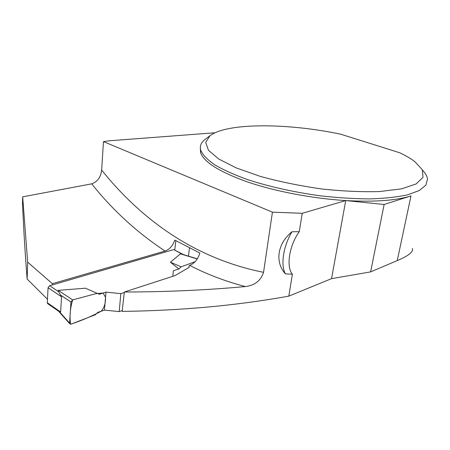 <?xml version="1.0" encoding="UTF-8"?>
<svg xmlns="http://www.w3.org/2000/svg" width="450" height="450" viewBox="0 0 450 450"><rect width="100%" height="100%" fill="white"/><g stroke="black" fill="none" stroke-linecap="round" stroke-linejoin="round"><path stroke-width="0.67" d="M183.741 254.706L173.722 249.604L49.663 285.699L48.071 287.73L47.278 302.715L47.976 303.846M47.278 302.715L60.632 311.985L61.543 296.798L58.551 291.645L58.219 290.357L85.41 288.197L99.293 294.249L85.41 288.197M60.632 311.985L59.608 311.901L58.343 311.051M119.199 311.597L104.473 310.123L105.969 292.129L120.831 293.647L119.199 311.597L122.248 310.545M104.473 310.123L97.847 312.356L95.186 314.826L71.055 324.141L69.677 323.679L69.587 323.077L59.608 311.901M105.969 292.129L99.293 294.249M120.831 293.647L124.296 292.522M172.856 276.3L173.301 270.759L178.886 268.982L170.438 262.221L180.399 253.851L182.666 254.374L173.722 249.604M60.609 295.127L70.965 302.04L69.587 323.077M70.965 302.04L72.658 299.908L96.868 293.417M195.143 261.675L181.164 266.816L178.886 268.982M72.658 299.908L96.058 293.631L103.089 293.046L105.542 297.264C105.643 303.283 104.181 307.941 101.166 311.237C91.485 316.378 81.298 320.709 70.605 324.242C69.469 316.496 70.155 308.385 72.658 299.908L58.219 290.357M197.229 258.969L180.399 253.851M170.438 262.221L181.164 266.816M52.284 284.934L52.352 283.686L165.043 251.055C137.053 232.509 112.601 210.105 91.688 183.842C97.554 181.755 100.873 177.171 101.644 170.083C141.874 220.208 195.216 258.626 263.548 272.334L272.424 212.158L302.243 213.294L299.261 231.688L292.027 231.75C277.391 243.405 274.702 262.086 285.362 273.819L292.376 274.236L288.832 296.123C236.745 305.544 181.187 310.629 122.153 311.389L124.352 292.027C166.208 291.932 206.55 290.109 245.362 286.566C225.529 281.391 206.972 274.331 189.692 265.382L189.18 265.539L189.118 267.396L174.977 275.614L124.352 292.027M263.548 272.334C260.798 280.682 254.734 285.424 245.362 286.566M91.688 183.842L22.674 196.852L27.664 262.153L52.352 283.686M27.664 262.153L27.146 279.062L47.464 299.216M22.674 196.852L22.5 203.13C23.636 229.337 25.183 254.649 27.146 279.062M412.301 248.513C413.634 251.775 408.617 255.803 397.249 260.589L370.626 271.89L331.543 278.657L345.729 200.571C312.204 198.512 274.511 191.233 246.971 181.772C219.066 171.675 203.586 161.899 200.531 152.449L200.334 147.729M288.832 296.123L331.543 278.657M165.043 251.055C169.56 249.407 172.811 245.756 174.803 240.109L199.839 253.024C197.933 259.284 194.552 263.402 189.692 265.382M422.584 170.241C425.486 173.239 427.123 176.164 427.5 179.016L425.869 185.181L419.243 190.564L407.548 194.844C397.327 197.061 384.936 198.411 370.367 198.9C354.808 198.838 338.276 197.826 320.777 195.868C294.396 192.296 268.734 186.547 247.421 179.556C234.141 174.735 223.183 169.785 214.537 164.706C207.382 159.677 202.787 154.901 200.762 150.368C199.586 146.188 201.004 142.549 204.998 139.455L205.841 138.825M397.249 260.589L410.979 195.924C396.09 200.582 374.338 202.129 345.729 200.571L384.131 204.48L370.626 271.89M101.644 170.083L103.472 141.609L109.204 140.794L215.044 132.761M410.979 195.924L384.131 204.48M299.261 231.688C289.221 245.509 285.964 266.692 292.376 274.236M302.243 213.294L345.729 200.571M209.942 135.782C226.868 122.563 287.91 122.985 340.774 134.218L399.898 152.82C405.923 155.7 410.906 158.653 414.855 161.668L422.331 169.74L423.006 177.362L416.126 183.943L401.501 188.854L379.693 191.537C361.986 192.088 342.517 191.216 321.277 188.916C299.863 185.828 279.669 181.688 260.696 176.501L236.419 167.996L218.717 159.002L208.457 150.261L205.706 142.374L209.942 135.782L204.998 139.455M272.424 212.158L103.472 141.609M188.938 267.502L189.18 265.539M174.769 249.93L175.849 240.638M188.449 256.14L189.501 247.635M292.027 231.75C283.303 245.959 280.451 264.847 285.362 273.819M48.071 287.73L61.543 296.798M49.663 285.699L58.551 291.645M47.481 303.502L59.327 311.738M58.568 311.226L69.677 323.679M182.863 254.441L197.319 258.834M200.531 152.449L200.762 150.368"/></g></svg>
